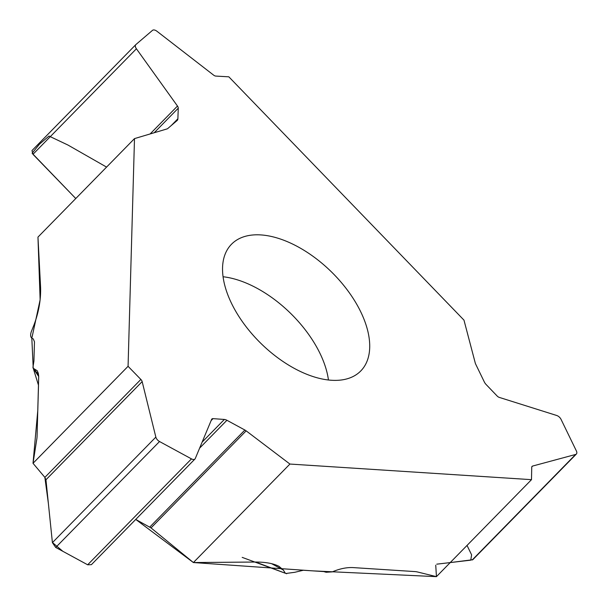 <?xml version="1.0" encoding="UTF-8"?>
<svg xmlns="http://www.w3.org/2000/svg" width="607" height="607" viewBox="0 0 607 607"><rect width="100%" height="100%" fill="white"/><g stroke="black" fill="none" stroke-linecap="round" stroke-linejoin="round"><path stroke-width="0.91" d="M255.653 562.036L285.965 573.478L294.82 572.287L303.325 570.254L323.751 571.574L326.149 572.264L332.31 571.87C339.738 568.706 346.673 567.279 353.107 567.591L414.793 571.574A23.817 10.736 -25.9 0 1 417.533 571.984L436.433 576.65L531.489 479.667L289.926 464.052L193.39 562.545L255.297 562.036C265.54 562.029 273.446 563.471 279.015 566.354L283.325 570.041L271.579 563.66M285.123 572.871L283.325 570.041M134.496 138.608L37.96 237.102L40.586 287.301C40.965 299.668 38.765 312.21 33.984 324.92L31.359 331.528C30.16 335.056 30.456 337.371 32.254 338.471L33.286 338.903L34.47 341.824L33.924 361.074L32.945 367.341L33.264 368.29L37.232 370.725L38.264 373.222L38.704 376.56L37.065 436.251A23.817 9.059 118.5 0 1 36.777 439.248L33.013 463.293L128.069 366.309L134.496 138.608L166.986 128.934A6.351 3.521 -135.6 0 0 167.79 128.502L177.13 120.512A6.351 3.521 -135.6 0 0 177.252 120.398A6.351 3.521 -135.6 0 0 177.881 118.782L178.268 108.183A3.49 1.935 -135.6 0 0 177.472 106.043L136.408 48.78A4.765 2.64 -135.6 0 1 135.793 44.652A4.765 2.64 -135.6 0 1 135.885 44.561L152.501 30.35A4.765 2.64 -135.6 0 1 156.917 31.238L213.618 75.131A3.49 1.935 -135.6 0 0 215.804 76.08L228.839 76.823L463.976 320.139L475.258 363.009A6.351 3.521 -135.6 0 0 475.736 364.261L484.348 382.008A6.351 3.521 -135.6 0 0 486.161 384.565L497.11 395.976A3.49 1.935 -135.6 0 0 499.288 397.403L556.718 415.492A4.765 2.64 -135.6 0 1 561.043 419.354L576.369 450.918A4.765 2.64 -135.6 0 1 576.377 454.028A4.765 2.64 -135.6 0 1 575.633 454.453L532.627 466.055L531.785 466.912M260.843 234.917A90.511 50.214 44.4 0 0 231.495 244.249A90.511 50.214 44.4 0 0 260.98 343.463A90.511 50.214 44.4 0 0 360.77 370.953A90.511 50.214 44.4 0 0 348.107 291.079A90.511 50.214 44.4 0 0 260.843 234.917M472.8 559.707L450.219 562.583M106.574 167.1L67.901 145.012L49 136.059L39.523 144.109L32.118 153.23L75.769 198.527L32.968 154.315L31.989 150.559M33.946 368.669L38.636 375.452M35.722 371.833A6.51 2.367 -32.7 0 0 36.655 372.349L38.491 374.329M87.749 564.836L62.885 551.331L52.392 542.491L48.378 503.431L44.865 477.375L45.95 479.78L52.407 542.643L55.723 547.438L87.666 564.791L91.422 564.654M289.926 464.052L246.154 430.856A6.351 3.521 -135.6 0 0 244.879 430.029L226.919 420.279A6.351 3.521 -135.6 0 0 224.355 419.452L213.019 418.64A3.49 1.935 -135.6 0 0 211.873 418.997A3.49 1.935 -135.6 0 0 211.638 419.354L195.279 458.528A4.765 2.64 -135.6 0 1 194.953 459.013A4.765 2.64 -135.6 0 1 191.463 458.884L159.527 441.532A4.765 2.64 -135.6 0 1 155.847 437.108L142.159 381.613A3.49 1.935 -135.6 0 0 140.854 379.443L44.865 477.375L33.013 463.293M193.39 562.545L151.029 527.908L135.74 519.433L193.39 562.545L312.863 570.868L436.433 576.65L435.743 565.163M35.828 371.977A6.51 2.405 -32.5 0 0 35.896 372.106A6.51 2.405 -32.5 0 0 36.83 372.622M531.489 479.667L531.74 467.276A3.49 1.935 -135.6 0 1 532.081 466.358A3.49 1.935 -135.6 0 1 532.627 466.055M140.854 379.443L128.069 366.309M44.865 477.375L33.013 463.293L37.801 410.264L38.507 385.308L33.248 368.274M33.226 368.237L31.822 338.236L40.13 299.782L37.96 237.102M467.033 545.427L471.593 554.821L470.789 560.155L436.774 564.169M328.448 380.012A90.511 50.214 44.4 0 0 223.08 276.746M575.633 454.453L472.193 559.988M177.881 118.782L171.28 125.52M178.268 108.183L154.201 132.743M177.472 106.043L150.111 133.957M136.408 48.78L32.968 154.315M135.71 44.743L32.088 150.468M224.355 419.452L202.123 442.131M213.019 418.64L211.13 420.568M191.463 458.884L87.666 564.791M159.527 441.532L55.723 547.438M155.847 437.108L52.407 542.643M142.159 381.613L45.95 479.78M246.154 430.856L151.029 527.908M244.879 430.029L149.777 527.058M226.919 420.279L199.612 448.141M286.679 573.744L242.185 557.378M33.044 368.001L38.704 376.515M472.853 559.654L576.377 454.028M32.004 150.544L135.793 44.652M91.46 564.609L194.953 459.013"/></g></svg>
